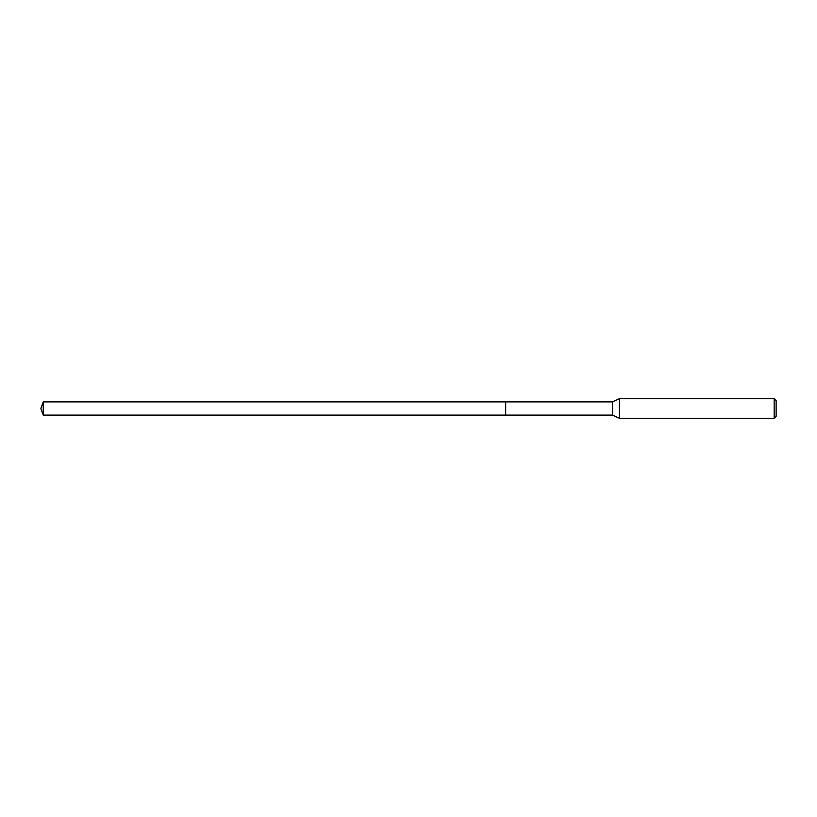 <?xml version="1.0" encoding="UTF-8"?>
<svg xmlns="http://www.w3.org/2000/svg" width="817" height="817" viewBox="0 0 817 817"><rect width="100%" height="100%" fill="white"/><g stroke="black" fill="none" stroke-linecap="round" stroke-linejoin="round"><path stroke-width="1.23" d="M505.662 401.893L43.25 401.893L43.25 415.107L505.662 415.107L505.662 401.893L505.662 415.107L612.546 415.107L612.546 401.893L505.662 401.893M43.25 415.107L40.85 408.5L43.25 401.893M612.546 401.893L619.429 398.686L619.429 418.314L612.546 415.107M619.429 418.314L774.189 418.314L774.189 398.686L619.429 398.686M774.189 398.686L776.15 400.647L776.15 416.353L774.189 418.314"/></g></svg>
